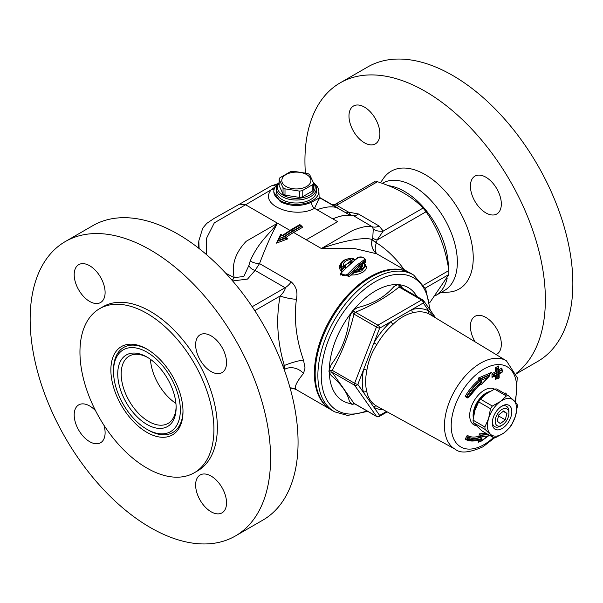<?xml version="1.0" encoding="UTF-8"?>
<svg xmlns="http://www.w3.org/2000/svg" width="603" height="603" viewBox="0 0 603 603"><rect width="100%" height="100%" fill="white"/><g stroke="black" fill="none" stroke-linecap="round" stroke-linejoin="round"><path stroke-width="0.9" d="M175.918 403.43A38.863 22.439 60 0 1 150.433 359.29M206.58 254.685L206.573 238.223L214.321 222.846L245.594 204.771L239.564 204.153L214.065 218.429L206.799 223.366L202.721 228.19L198.824 240.883L199.111 248.542M506.482 420.788A9.716 5.608 -60 0 1 502.05 425.221A9.716 5.608 -60 0 1 495.184 421.256A9.716 5.608 -60 0 1 502.05 409.354A9.716 5.608 -60 0 1 508.917 413.319A9.716 5.608 -60 0 1 506.482 420.788M502.05 425.221L500.603 426.057A11.766 6.791 -60 0 1 492.312 422.04M501.297 406.475A11.766 6.791 -60 0 1 508.917 411.645L508.917 413.319M497.174 421.12L498.854 414.758L503.731 410.929L506.927 413.454L505.254 419.816L500.369 423.645L497.174 421.12M505.254 419.816L498.538 415.942M506.927 413.454L503.234 411.321M504.364 393.375L505.955 392.945L506.407 394.55M430.225 310.115L425.71 288.95L413.696 275.089L411.058 273.491A79.046 45.632 120 0 0 331.537 318.836A79.046 45.632 120 0 0 332.027 410.387L334.725 411.872L347.577 415.437L367.77 411.382M479.129 384.556L479.279 385.603L480.508 384.526L480.357 383.493M479.279 385.603L480.335 384.473M489.523 374.591L491.535 372.42L490.066 373.702L489.598 374.734L489.968 374.945L480.063 379.189L478.209 378.141L478.511 380.252L479.973 380.832L479.709 378.986M478.511 380.252A37.386 21.587 120 0 0 465.199 396.39L466.812 396.292A36.429 21.037 -60 0 1 479.958 380.825M491.535 372.42L478.209 378.141M468.795 396.42A35.479 20.479 -60 0 1 481.782 381.624L481.556 380.033L488.023 377.259L482.083 383.644L481.842 381.993A34.989 20.201 120 0 0 469.028 396.593L466.812 396.292M465.199 396.39L467.25 398.018L467.958 397.204L466.82 396.299M467.755 397.143A33.014 19.062 -60 0 0 467.25 398.018L469.028 396.593L468.305 397.4L467.167 396.503A36.429 21.037 120 0 1 480.327 381.036L479.973 380.832M482.083 383.644L481.593 384.473L480.516 384.533M481.556 380.033L480.056 379.181L480.32 381.028L481.782 381.624M498.771 369.368L498.824 373.363L502.239 371.765L498.832 373.762L498.885 377.757L498.493 373.966L495.078 375.963L498.485 373.566L498.387 366.006L495.319 367.807L495.372 371.802L491.965 373.8L492.01 377.403L493.39 376.589M502.231 371.365L501.839 368.003L498.44 370.008M495.425 375.405L495.47 379.4L496.849 378.586L496.789 374.591M479.279 433.911L478.993 436.188L480.259 437.213L480.516 435.132L479.279 433.911L485.995 433.263M478.511 439.949L478.209 442.331L479.604 441.328M467.25 435.306L465.199 439.18L466.82 439.007L467.958 436.866A34.002 19.635 120 0 0 480.259 437.213L480.576 437.394A34.002 19.635 -60 0 1 468.29 437.054L467.25 435.306A33.014 19.062 -60 0 0 478.993 436.188M481.842 381.993L480.591 382.875L480.847 384.722M488.023 377.259L489.968 374.945M498.545 377.96L495.47 379.4M498.824 373.363L498.817 371.787L502.216 369.79L502.518 371.93L499.118 373.935L499.171 377.93L497.859 378.699L497.174 378.774L497.121 374.78L498.493 373.966M495.078 375.963L493.382 376.589L493.337 374.576L496.744 372.579L496.706 368.591L495.319 367.807M497.807 374.704L493.714 376.777L493.352 374.584M495.078 375.563L493.684 374.78M498.485 373.566L497.113 372.79L493.699 374.787M498.432 369.571L496.706 368.591M497.045 368.787L497.113 372.79M499.096 372.405L498.764 367.792L497.06 368.795M497.098 372.782L495.372 371.802M498.387 366.006L498.402 367.589M501.568 368.961L501.854 369.579L501.839 368.003M498.116 366.971L498.395 367.581L496.691 368.584M491.965 373.8L493.337 374.576M492.01 377.403L493.382 376.581L492.704 376.656M496.156 378.654L496.842 378.586M468.795 439.022L469.028 438.592A34.989 20.201 120 0 0 481.842 438.396L482.083 436.534L488.023 435.954L481.556 440.612L481.782 438.818A35.479 20.479 -60 0 1 468.795 439.022L466.82 439.007M481.782 438.818L480.327 439.497M469.028 438.592L468.305 437.062L467.167 439.21C471.154 441.29 475.737 441.381 480.938 439.504M481.842 438.396L480.591 437.401L480.508 435.125L487.97 434.401M482.083 436.534L480.847 435.321L488.294 434.59M488.023 435.954L489.41 435.238M481.556 440.612L480.847 441.411L479.709 441.373L479.973 439.293M478.209 442.331L479.709 441.373M434.198 317.042L428.967 311.095A2.427 1.982 -60.7 0 0 429.449 314.178L429.977 314.487M423.035 300.143A2.427 1.402 120 0 0 422.763 299.887A2.427 1.402 120 0 0 421.55 300.008A2.427 1.402 60 0 1 423.268 302.985L428.967 311.095A55.423 31.997 120 0 0 411.872 309.565A2.427 1.726 -104.5 0 0 413.1 312.716A52.996 30.595 -60 0 1 429.449 314.178M435.765 317.992L423.54 300.596A2.427 1.915 -35.1 0 1 423.268 302.985L391.038 321.595A2.427 0.98 -131.8 0 0 393.179 324.218C399.48 318.105 406.12 314.269 413.1 312.716M386.478 411.48L379.641 415.429A2.427 1.915 144.9 0 1 376.438 416.289A2.427 1.402 120 0 0 376.709 416.545A2.427 2.427 0 0 0 379.136 416.545A2.427 1.402 -120 0 0 379.641 415.429L363.526 392.508A2.427 1.711 165.5 0 1 366.873 392.018A52.996 30.595 -60 0 1 366.873 370.219A2.427 1.002 -168.7 0 0 363.526 369.707A55.423 31.997 120 0 0 363.526 392.508L357.828 384.397A2.427 0.513 -158.8 0 1 354.617 383.274A2.427 1.402 120 0 0 354.617 385.257A2.427 1.915 -35.1 0 0 357.828 384.397L379.641 328.175A2.427 1.402 -120 0 0 377.923 325.198A2.427 1.402 120 0 0 376.438 327.052A2.427 0.513 21.2 0 0 379.641 328.175L391.038 321.595A55.423 31.997 120 0 0 373.943 342.866L376.83 344.554A52.996 30.595 -60 0 1 393.179 324.218M366.873 370.219C368.29 361.325 371.614 352.77 376.83 344.554M383.41 409.799A55.423 31.997 120 0 1 373.943 407.319A2.427 1.982 119.3 0 1 376.83 406.188C371.614 403.211 368.29 398.485 366.873 392.018M400.204 286.87L399.367 284.156L398.734 284.096L399.08 287.036A2.427 1.402 -60 0 1 400.294 286.915L422.763 299.887A2.427 2.427 0 0 1 423.54 300.596M355.453 312.226L352.649 310.711L352.016 311.495L353.969 314.08A2.427 1.402 -60 0 1 355.453 312.226C372.488 305.269 387.036 296.872 399.08 287.036L421.55 300.008L377.923 325.198L355.453 312.226M353.675 403.671L354.24 403.565A2.427 1.402 -60 0 1 353.969 403.317L352.016 404.515L353.697 403.663M332.155 370.302L328.974 370.89L328.974 371.727L332.155 372.285A2.427 1.402 -60 0 1 332.155 370.302C341.916 352.996 349.19 334.258 353.969 314.073L376.438 327.052L354.617 383.274L332.155 370.302M352.649 404.575L354.187 403.543M328.974 371.727L331.115 375.443C341.584 384.556 347.675 393.216 349.378 401.417L352.016 404.515M352.016 311.495L349.378 317.638C347.675 335.298 341.584 350.991 331.115 364.702L328.974 370.89M402.623 288.257L399.374 284.156M398.734 284.096L393.955 286.531C385.023 296.947 372.85 303.98 357.436 307.613L352.649 310.711M374.493 181.993L377.47 181.729C397.083 187.963 412.286 196.736 423.08 208.065L426.05 211.766C438.064 228.808 445.67 248.398 448.858 270.543L448.858 274.508L429.653 302.842M232.637 280.96L247.516 279.083L255.084 270.4L285.098 287.729C285.551 289.312 283.9 292.071 280.146 296.005A14.57 3.113 -168.8 0 0 296.412 299.307C297.942 292.101 296.201 286.289 291.204 281.88L259.531 263.594C265.765 247.057 271.765 233.595 277.546 223.216C269.413 233.926 258.619 241.856 250.26 260.835A7.289 2.706 -168.4 0 0 259.531 263.594L255.084 270.4A7.289 5.548 34 0 1 248.888 265.493L243.808 276.513L234.175 277.606A7.289 3.55 -66.7 0 1 232.057 280.289M254.783 310.643L280.146 296.005C275.88 318.625 277.274 341.803 284.322 365.539L284.322 369.503A14.57 12.203 -148.1 0 1 303.497 373.453L305.035 367.988L303.497 360.059C296.171 339.233 293.812 318.979 296.412 299.307M314.834 183.998A22.537 13.01 180 0 1 318.874 191.121A22.537 13.01 180 0 1 305.231 203.392A22.537 13.01 180 0 1 280.418 200.641A22.537 13.01 180 0 1 273.822 191.121A22.537 13.01 180 0 1 277.862 183.998M316.387 188.468L316.387 191.437A20.035 11.57 180 0 1 304.018 202.126A20.035 11.57 180 0 1 282.181 199.616A20.035 11.57 180 0 1 276.31 191.437L276.31 188.468A20.035 11.57 0 0 0 282.181 196.646A20.035 11.57 0 0 0 304.018 199.148A20.035 11.57 0 0 0 316.387 188.468A20.035 11.57 0 0 0 313.236 182.242M377.169 254.044A14.57 7.681 122.2 0 1 376.4 242.79L377.079 240.039L383.214 231.077A14.57 11.54 -23.5 0 1 373.257 229.065L372.744 238.298A14.57 2.714 -171 0 0 377.079 240.039L426.05 211.766M328.756 408.261A78.933 45.572 -60 0 1 314.382 373.385A78.933 45.572 -60 0 1 347.516 295.364A78.933 45.572 -60 0 1 407.583 271.719M279.415 238.532L277.945 240.522L286.018 237.559L282.837 236.022L284.164 236.783L279.415 238.532L281.171 235.057L280.885 234.597L282.498 235.826A81.367 46.974 -60 0 1 291.882 229.517A0.972 0.558 -120 0 0 291.4 229.464L282.528 235.381M280.885 234.439L277.862 241.419M280.9 235.064L280.599 234.627L276.506 243.122L277.945 241.102L286.063 238.049L286.018 237.559L284.164 236.783M301.5 225.944L300.128 225.153L292.229 229.713A0.972 0.558 60 0 1 292.915 230.904L301.5 225.944L301.899 226.901M282.837 236.022A81.367 46.974 120 0 1 292.229 229.713L299.781 224.625L300.128 225.153M301.5 226.344L302.872 227.135L301.5 226.344L292.915 231.296A0.972 0.558 -120 0 0 293.601 232.487L302.872 227.135M276.506 243.122L287.902 238.841L286.463 238.456M274.048 189.561A4.854 3.603 37.5 0 1 271.335 189.696C257.85 205.208 295.244 219.288 314.517 208.314L332.841 218.897C339.617 215.957 345.474 214.819 350.411 215.49A7.289 6.543 93 0 1 350.109 215.346C345.353 214.758 339.595 215.942 332.841 218.897L337.642 221.663L306.226 239.775L293.601 232.487A78.933 45.572 -60 0 0 285.988 237.484M404.078 269.579C395.922 258.25 386.696 249.318 376.4 242.79A14.57 4.251 17.9 0 1 372.239 239.67A14.57 13.07 -55.5 0 0 376.943 253.908A14.57 13.078 124.1 0 1 372.119 239.549C364.792 236.73 343.017 240.748 321.339 248.504L354.338 248.466L376.769 253.81L408.472 272.111M329.532 408.834L296.412 389.704C293.812 387.804 296.171 382.385 303.497 373.453M340.635 273.423L349.416 276.641L350.788 275.104L355.129 274.847L359.509 273.762L363.225 271.991L365.795 269.616L366.534 267.204L365.418 264.581M354.617 259.644L353.878 259.546M341.162 263.051L339.76 265.471L339.549 267.822L340.084 269.677L341.697 271.878M364.627 263.119L365.569 262.539L365.599 260.021M350.449 259.501L351.021 260.79L353.682 258.71L351.933 258.363L350.449 259.501C345.383 260.413 343.017 262.569 343.348 265.983L344.449 267.295M341.841 272.013L340.394 265.953L341.765 269.533L341.863 267.536C340.371 262.177 343.725 259.117 351.933 258.363M344.358 266.579L344.283 265.87L344.434 266.827L341.758 269.533M344.283 265.87L351.021 260.79M343.348 265.983L341.863 267.536M354.458 259.75L353.682 259.192L351.021 260.828M353.682 259.192L353.682 258.755M351.021 261.174L344.29 266.044M358.491 257.398A0.972 0.754 -122.2 0 0 357.858 257.428L341.23 272.42A0.972 0.55 40.4 0 1 341.841 272.345L350.155 263.752L358.491 257.398C362.81 256.765 364.717 257.541 364.204 259.75A0.972 0.761 58.9 0 1 364.89 260.911L365.599 259.825C363.926 257.119 361.348 256.32 357.858 257.428M341.215 272.435A0.972 0.55 40.4 0 1 341.23 272.42L340.446 274.403L348.489 275.277L357.873 265.968L363.73 261.634L364.89 260.911L364.89 261.378A0.972 0.761 -120.6 0 0 365.569 262.539M364.204 259.75L355.883 265.878L347.554 274.259A0.972 0.558 41 0 1 348.489 275.277L340.476 274.712M347.554 274.259C343.235 276.491 341.328 275.85 341.841 272.345M341.155 272.744L340.446 275.043M352.122 274.259L352.363 273.272L355.589 270.355C360.662 269.081 363.029 267.054 362.697 264.265L361.612 264.943L361.762 265.848M361.612 264.943L364.302 262.72L365.652 265.953L361.71 270.898L352.363 273.272L355.122 270.265M362.697 264.265L364.182 263.202C365.674 267.385 362.32 270.265 354.112 271.825M361.755 265.983L361.612 264.988M365.652 265.953L365.652 266.481L352.363 273.807M352.356 273.807L350.788 275.104L352.363 273.415M361.612 265.267L360.519 265.998L361.612 265.177M361.612 265.312L361.333 265.817M355.687 270.121L360.519 265.998L360.556 267.928M349.416 276.641A0.972 0.565 41.2 0 1 348.489 275.624L356.697 267.37L364.89 261.378L365.599 259.825M341.78 270.182L344.434 267.197L345.527 268.041C344.856 264.996 346.868 263.149 351.579 262.501L351.021 261.205M318.874 191.121L319.168 197.927L311.578 202.246C300.98 206.716 290.578 206.565 280.38 201.786L273.777 192.146M311.578 202.246A4.854 2.925 67.4 0 0 314.517 208.314L319.191 198.183M276.106 186.199L271.335 189.696L245.594 204.771L277.546 223.216L246.235 241.268C235.389 252.657 231.371 264.77 234.175 277.606L225.771 273.249M332.57 204.93L336.436 205.148L338.554 204.198A4.854 2.804 -120 0 0 336.127 203.957A4.854 2.804 -120 0 0 336.082 203.98M250.26 260.835L248.888 265.493M348.7 214.231L350.366 214.879A7.289 7.085 100.8 0 0 350.712 214.932L348.504 212.113A7.289 4.206 -60 0 1 346.235 212.814M376.476 242.549A14.57 4.206 17.6 0 1 372.292 239.466L372.744 238.298M423.08 208.065L383.214 231.077L379.151 226.05A14.57 9.384 -53.5 0 1 372.315 226.796L373.257 229.065M379.151 226.05L358.431 213.975A14.57 7.259 -66 0 1 353.411 215.663L372.315 226.796C368.87 225.484 362.35 226.683 352.77 230.399L321.339 248.504L306.226 239.775M350.712 214.939L353.411 215.663L350.562 215.437L350.712 214.932M282.995 366.3L284.322 365.539A14.57 2.306 163 0 1 303.497 360.059M290.051 387.835A14.57 14.208 121.9 0 1 296.412 389.704M358.431 213.975L348.504 212.113L336.436 205.148A4.854 2.02 -108.8 0 0 334.869 204.515A4.854 2.02 -108.8 0 0 334.763 204.56M319.145 197.467L350.117 215.263A7.289 7.206 -172.3 0 0 350.562 215.437L350.411 215.49M350.117 215.263L336.836 207.681C331.921 206.075 325.319 206.769 317.027 209.769M147.607 349.484A49.129 28.364 -120 0 0 113.522 369.918L113.522 371.448A47.253 27.278 60 0 1 146.936 352.16A47.253 27.278 60 0 1 180.342 410.025A47.253 27.278 60 0 1 146.936 429.321A47.253 27.278 60 0 1 113.522 371.448M146.936 429.321L148.263 430.082A49.129 28.364 -120 0 0 182.995 410.786M176.129 407.598A41.29 23.841 -120 0 0 146.936 357.029A41.29 23.841 -120 0 0 117.736 373.883A41.29 23.841 -120 0 0 146.936 424.452A41.29 23.841 -120 0 0 176.129 407.598M176.114 406.58A38.863 22.439 60 0 1 168.079 423.404A38.863 22.439 60 0 1 129.223 400.965A38.863 22.439 60 0 1 129.223 356.094A38.863 22.439 60 0 1 147.803 357.541M65.365 241.517L92.839 225.65A170.016 98.161 60 0 1 223.856 271.199A170.016 98.161 60 0 1 298.063 442.3A170.016 98.161 60 0 1 262.855 520.125L235.374 535.992A170.016 98.161 60 0 1 65.358 437.831A170.016 98.161 60 0 1 65.365 241.517A170.016 98.161 60 0 1 196.374 287.066A170.016 98.161 60 0 1 270.589 458.159A170.016 98.161 60 0 1 235.374 535.992M103.92 425.183A21.859 12.618 60 0 1 100.58 442.745A21.859 12.618 60 0 1 83.734 436.889A21.859 12.618 60 0 1 74.192 414.887A21.859 12.618 60 0 1 78.722 404.884A21.859 12.618 60 0 1 95.598 410.771M211.088 511.774A21.859 12.618 60 0 1 196.804 492.508A21.859 12.618 60 0 1 200.158 474.991A21.859 12.618 60 0 1 222.017 487.616A21.859 12.618 60 0 1 222.017 512.851A21.859 12.618 60 0 1 211.088 511.774M226.547 362.622A21.859 12.618 60 0 1 222.017 372.631A21.859 12.618 60 0 1 200.158 360.006A21.859 12.618 60 0 1 200.158 334.771A21.859 12.618 60 0 1 217.005 340.627A21.859 12.618 60 0 1 226.547 362.622M89.651 265.735A21.859 12.618 60 0 1 103.927 285A21.859 12.618 60 0 1 100.58 302.518A21.859 12.618 60 0 1 78.722 289.9A21.859 12.618 60 0 1 78.722 264.657A21.859 12.618 60 0 1 89.651 265.735M99.57 308.706L103.007 306.723A94.724 54.685 60 0 1 176.001 332.102A94.724 54.685 60 0 1 217.344 427.421A94.724 54.685 60 0 1 197.731 470.785L194.294 472.767A94.724 54.685 60 0 1 99.57 418.083A94.724 54.685 60 0 1 99.57 308.706A94.724 54.685 60 0 1 172.564 334.085A94.724 54.685 60 0 1 213.914 429.411A94.724 54.685 60 0 1 194.294 472.767M146.936 349.092A51.006 29.449 -120 0 0 110.869 369.918A51.006 29.449 -120 0 0 146.936 432.381A51.006 29.449 -120 0 0 182.995 411.563A51.006 29.449 -120 0 0 146.936 349.092L146.936 349.092M382.234 183.372L382.596 183.169A61.936 35.758 60 0 1 444.524 218.927A61.936 35.758 60 0 1 444.524 290.442L435.713 295.523A61.936 35.758 -120 0 0 447.17 278.217M448.338 267.415A61.936 35.758 -120 0 0 388.279 185.664M440.544 292.741L448.836 292.108A68.003 39.263 -120 0 0 459.154 210.477A68.003 39.263 -120 0 0 383.304 178.601L380.47 182.747M516.108 373.393A170.016 98.161 -120 0 0 507.017 175.714A170.016 98.161 -120 0 0 340.145 82.875A170.016 98.161 -120 0 0 304.937 160.7A170.016 98.161 -120 0 0 305.382 172.933M348.979 116.017A21.859 12.618 60 0 1 353.501 106.007A21.859 12.618 60 0 1 375.36 118.633A21.859 12.618 60 0 1 375.36 143.868A21.859 12.618 60 0 1 358.521 138.012A21.859 12.618 60 0 1 348.979 116.017M475.081 341.826A21.859 12.618 60 0 1 474.945 316.349A21.859 12.618 60 0 1 491.784 322.206A21.859 12.618 60 0 1 501.327 344.2A21.859 12.618 60 0 1 496.804 354.21A21.859 12.618 60 0 1 496.096 354.564M485.875 177.207A21.859 12.618 60 0 1 500.151 196.465A21.859 12.618 60 0 1 496.804 213.982A21.859 12.618 60 0 1 474.945 201.364A21.859 12.618 60 0 1 474.945 176.121A21.859 12.618 60 0 1 485.875 177.207M516.251 373.83L537.635 361.483A170.016 98.161 -120 0 0 537.642 165.169A170.016 98.161 -120 0 0 367.626 67.008L340.145 82.875M286.041 186.478A14.57 8.412 0 0 0 310.424 182.709A14.57 8.412 0 0 0 292.576 172.405A14.57 8.412 0 0 0 286.041 186.478M309.648 174.614L313.545 183.003A17.487 10.093 180 0 1 312.829 184.541L302.193 190.684A17.487 10.093 180 0 1 299.525 191.098L285 188.852A17.487 10.093 180 0 1 283.983 188.309A17.487 10.093 180 0 1 283.048 187.721L279.151 179.332A17.487 10.093 180 0 1 279.867 177.795L290.503 171.651A17.487 10.093 180 0 1 293.171 171.244L307.696 173.491A17.487 10.093 180 0 1 309.648 174.614M279.151 179.332L279.151 185.634L283.048 194.023A17.487 10.093 180 0 0 285 195.153L299.525 197.4A17.487 10.093 180 0 0 302.193 196.985L312.829 190.85A17.487 10.093 180 0 0 313.545 189.304L313.545 183.003M313.545 183.056A18.821 10.869 180 0 1 307.01 196.427A18.821 10.869 180 0 1 283.041 195.153A18.821 10.869 180 0 1 279.151 183.056M279.151 182.528A20.035 11.57 0 0 0 276.31 188.468M283.048 194.023L283.048 187.721M285 195.153L285 188.852M299.525 197.4L299.525 191.098M302.193 196.985L302.193 190.684M312.829 190.85L312.829 184.541M511.027 416.545A13.816 7.975 120 0 0 502.05 406.007A13.816 7.975 120 0 0 492.282 422.929A13.816 7.975 120 0 0 500.083 429.472A13.816 7.975 120 0 0 511.027 416.545M493.669 437.695L481.812 430.851L473.317 422.635L485.174 429.487L493.669 437.695A22.952 13.251 120 0 0 495.794 437.522L503.776 433.029L509.882 427.452A22.952 13.251 120 0 0 511.728 424.776L515.467 416.183L517.321 406.497A22.952 13.251 120 0 0 517.05 404.002L513.741 400.445A20.645 11.917 120 0 0 500.324 401.545A20.645 11.917 120 0 0 488.634 418.392A20.645 11.917 120 0 0 490.36 434.13A20.645 11.917 120 0 0 503.776 433.029A20.645 11.917 120 0 0 515.467 416.183A20.645 11.917 120 0 0 513.741 400.445L508.548 395.794L496.699 388.95A22.952 13.251 120 0 0 494.566 389.123L506.422 395.967L500.324 401.545L492.342 406.038L480.485 399.194L486.583 393.616L494.566 389.123M474.893 410.462L478.631 401.862L490.488 408.706L488.634 418.392L484.895 426.984L473.046 420.14L474.893 410.462M492.342 406.038A22.952 13.251 120 0 0 490.488 408.706M484.895 426.984A22.952 13.251 120 0 0 485.174 429.487M508.548 395.794A22.952 13.251 120 0 0 506.422 395.967M480.485 399.194A22.952 13.251 120 0 0 478.631 401.862M473.046 420.14A22.952 13.251 120 0 0 473.317 422.635M479.702 378.978L489.598 374.734M494.513 389.146A20.6 11.894 120 0 0 484.262 390.194A20.6 11.894 120 0 0 469.699 415.429A20.6 11.894 120 0 0 476.069 425.658M493.427 437.559A46.31 26.743 -60 0 1 483.945 444.652A46.31 26.743 -60 0 1 451.195 425.741A46.31 26.743 -60 0 1 489.455 366.375A46.31 26.743 -60 0 1 514.841 401.538M465.199 439.18A37.386 21.587 120 0 0 474.923 440.816M498.447 371.584L501.854 369.579M480.32 439.489L480.056 441.569M515.625 402.359L517.253 377.614L506.43 360.828A51.089 29.494 120 0 0 455.031 390.141A51.089 29.494 120 0 0 455.348 449.31L376.973 406.264A52.996 30.595 -60 0 1 376.83 406.188M376.438 416.289L353.969 403.317L332.155 372.285L354.617 385.257L376.438 416.289M416.929 296.518A65.403 37.763 120 0 0 399.668 284.767M398.018 284.608A65.403 37.763 120 0 0 353.109 310.507M351.835 312.098A65.403 37.763 120 0 0 329.306 370.182M329.313 372.059A65.403 37.763 120 0 0 351.639 403.761M353.577 403.927A65.403 37.763 120 0 0 354.903 403.95M473.302 417.932A18.218 10.515 -60 0 1 473.099 415.444A18.218 10.515 -60 0 1 485.98 393.133A18.218 10.515 -60 0 1 489.666 391.633M487.623 392.9A18.218 10.515 120 0 0 473.672 415.55M366.865 410.854A76.589 44.223 -60 0 1 321.444 370.038A76.589 44.223 -60 0 1 375.993 281.3A76.589 44.223 -60 0 1 429.457 309.022M413.696 275.089A78.978 45.594 120 0 0 334.235 320.397A78.978 45.594 120 0 0 334.725 411.872M291.204 281.88A14.57 8.412 120 0 1 285.098 287.729L252.19 306.723M425.303 288.106L448.858 274.508M448.858 270.543L423.638 285.106M338.554 204.198L377.47 181.729M284.48 236.497A80.395 46.416 -60 0 1 292.915 230.904M292.915 231.296A79.905 46.137 120 0 0 284.782 236.67M287.902 238.841L286.041 237.77M277.546 223.216L289.9 230.354M270.875 186.093A12.143 7.681 65 0 1 271.041 186.01A12.143 7.681 65 0 1 271.071 185.995A12.143 7.681 65 0 1 275.812 186.078M198.824 240.899L198.289 247.901M468.863 397.226L481.292 382.732M481.593 384.473L489.5 375.978M480.847 441.411L489.576 435.125M506.43 360.828L429.962 314.472M354.24 403.573L376.709 416.545M379.136 416.545L387.201 411.887M455.348 449.31C460.353 453.599 469.549 452.77 482.943 446.808L494.769 437.657M280.9 234.431L282.536 235.374M291.4 229.464L299.781 224.625L301.101 225.386M340.394 265.961C340.537 261.295 344.697 258.717 352.891 258.242M355.22 270.212C358.031 270.046 360.21 268.576 361.762 265.817M273.822 191.121L273.777 192.161M319.409 198.892L319.168 197.927M334.876 204.515L374.855 181.593M290.111 388.046L293.669 388.581L296.503 389.757M332.004 204.598L334.861 204.53M338.072 208.103L319.13 197.166M278.164 183.598L271.041 186.01M271.071 185.995L239.564 204.153"/></g></svg>
